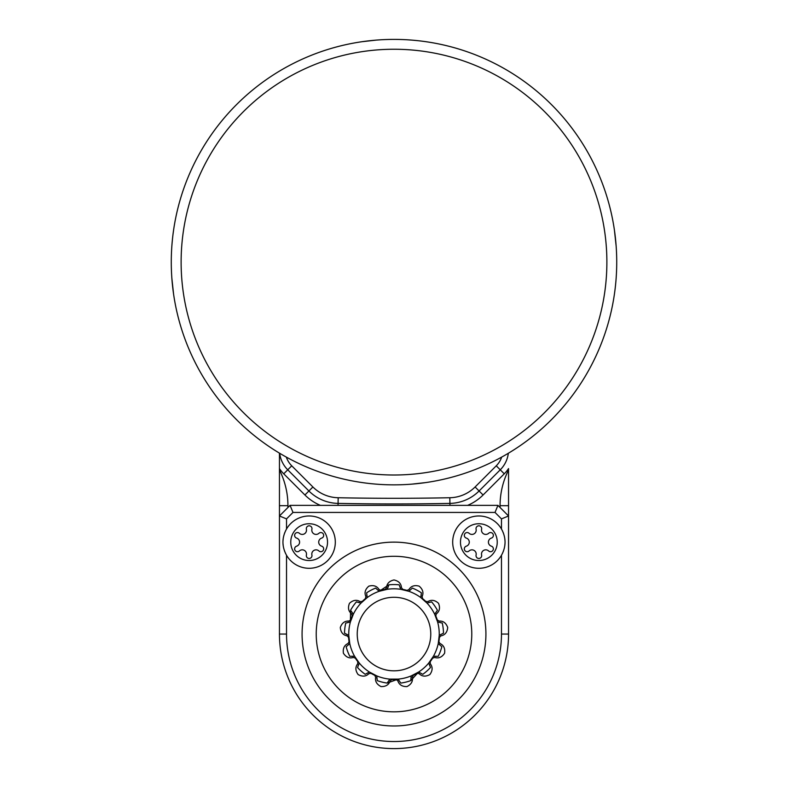 <?xml version="1.0" encoding="UTF-8"?>
<svg xmlns="http://www.w3.org/2000/svg" width="788" height="788" viewBox="0 0 788 788"><rect width="100%" height="100%" fill="white"/><g stroke="black" fill="none" stroke-linecap="round" stroke-linejoin="round"><path stroke-width="1.18" d="M279.454 453.149L279.454 468.574L279.454 453.149M279.671 453.277A28.279 28.279 0 0 0 287.738 469.806L308.906 490.983A42.424 42.424 0 0 0 338.072 503.394A2828.319 2828.319 0 0 0 449.928 503.394A42.424 42.424 0 0 0 479.094 490.983L500.262 469.806L504.261 473.815A33.943 33.943 0 0 0 508.546 468.574L508.546 515.973L497.937 505.364L290.063 505.364L279.454 515.973L279.454 468.574A33.943 33.943 0 0 0 283.739 473.815L304.907 494.982A48.078 48.078 0 0 0 320.411 505.364M286.32 457.099A22.625 22.625 0 0 0 291.737 465.806L312.905 486.984A36.77 36.77 0 0 0 338.18 497.74A2822.655 2822.655 0 0 0 449.82 497.74A36.77 36.77 0 0 0 475.095 486.984L496.263 465.806A22.625 22.625 0 0 0 501.68 457.099M496.263 465.806L500.262 469.806A28.279 28.279 0 0 0 508.329 453.277M508.546 470.012A79.194 79.194 0 0 0 500.065 505.679L500.065 507.482M287.935 507.482L287.935 505.679A79.194 79.194 0 0 0 279.454 470.012M290.063 505.364L292.988 512.436L286.527 518.898L286.527 529.004C281.759 537.751 281.759 546.508 286.527 555.264A26.162 26.162 0 0 0 335.314 542.134A26.162 26.162 0 0 0 286.527 529.004M286.527 555.264L286.527 634.054L279.454 634.054L279.454 515.973L286.527 518.898M286.527 634.054A107.473 107.473 0 0 0 394 741.528A107.473 107.473 0 0 0 501.473 634.054L501.473 555.264C506.241 546.508 506.241 537.751 501.473 529.004L501.473 518.898L495.012 512.436L292.988 512.436M501.473 529.004A26.162 26.162 0 0 0 452.686 542.134A26.162 26.162 0 0 0 501.473 555.264M279.454 634.054A114.546 114.546 0 0 0 394 748.6A114.546 114.546 0 0 0 508.546 634.054L508.546 515.973L501.473 518.898M502.33 530.6A26.162 26.162 0 0 1 502.586 531.132M503.079 532.274A26.162 26.162 0 0 1 503.69 533.919M504.172 535.564A26.162 26.162 0 0 1 504.547 537.209M504.803 538.854A26.162 26.162 0 0 1 504.96 540.489M504.96 543.769A26.162 26.162 0 0 1 504.803 545.414M504.547 547.059A26.162 26.162 0 0 1 504.172 548.704M503.69 550.349A26.162 26.162 0 0 1 503.079 551.994M502.586 553.137A26.162 26.162 0 0 1 502.33 553.668M478.848 523.744A18.38 18.38 0 0 0 460.468 542.134A18.38 18.38 0 0 0 478.848 560.514A18.38 18.38 0 0 0 497.238 542.134A18.38 18.38 0 0 0 478.848 523.744M476.09 555.018A2.827 2.827 0 0 0 478.848 558.465A2.827 2.827 0 0 0 481.606 555.018A4.245 4.245 0 0 1 488.629 550.96A2.827 2.827 0 0 0 492.993 550.3A2.827 2.827 0 0 0 491.387 546.183A4.245 4.245 0 0 1 491.387 538.086A2.827 2.827 0 0 0 492.993 533.969A2.827 2.827 0 0 0 488.629 533.299A4.245 4.245 0 0 1 481.606 529.25A2.827 2.827 0 0 0 478.848 525.803A2.827 2.827 0 0 0 476.09 529.25A4.245 4.245 0 0 1 469.077 533.299A2.827 2.827 0 0 0 464.703 533.969A2.827 2.827 0 0 0 466.319 538.086A4.245 4.245 0 0 1 466.319 546.183A2.827 2.827 0 0 0 464.703 550.3A2.827 2.827 0 0 0 469.077 550.96A4.245 4.245 0 0 1 476.09 555.018M497.937 505.364L495.012 512.436M285.67 553.668A26.162 26.162 0 0 1 285.414 553.137M284.921 551.994A26.162 26.162 0 0 1 284.31 550.349M283.828 548.704A26.162 26.162 0 0 1 283.453 547.059M283.197 545.414A26.162 26.162 0 0 1 283.04 543.769M283.04 540.489A26.162 26.162 0 0 1 283.197 538.854M283.453 537.209A26.162 26.162 0 0 1 283.828 535.564M284.31 533.919A26.162 26.162 0 0 1 284.921 532.274M285.414 531.132A26.162 26.162 0 0 1 285.67 530.6M309.152 523.744A18.38 18.38 0 0 0 290.762 542.134A18.38 18.38 0 0 0 309.152 560.514A18.38 18.38 0 0 0 327.532 542.134A18.38 18.38 0 0 0 309.152 523.744M306.394 555.018A2.827 2.827 0 0 0 309.152 558.465A2.827 2.827 0 0 0 311.91 555.018A4.245 4.245 0 0 1 318.923 550.96A2.827 2.827 0 0 0 323.297 550.3A2.827 2.827 0 0 0 321.681 546.183A4.245 4.245 0 0 1 321.681 538.086A2.827 2.827 0 0 0 323.297 533.969A2.827 2.827 0 0 0 318.923 533.299A4.245 4.245 0 0 1 311.91 529.25A2.827 2.827 0 0 0 309.152 525.803A2.827 2.827 0 0 0 306.394 529.25A4.245 4.245 0 0 1 299.371 533.299A2.827 2.827 0 0 0 295.007 533.969A2.827 2.827 0 0 0 296.613 538.086A4.245 4.245 0 0 1 296.613 546.183A2.827 2.827 0 0 0 295.007 550.3A2.827 2.827 0 0 0 299.371 550.96A4.245 4.245 0 0 1 306.394 555.018M394 542.134A91.92 91.92 0 0 0 302.08 634.054A91.92 91.92 0 0 0 394 725.975A91.92 91.92 0 0 0 485.92 634.054A91.92 91.92 0 0 0 394 542.134M394 556.279A77.776 77.776 0 0 0 316.224 634.054A77.776 77.776 0 0 0 394 711.83A77.776 77.776 0 0 0 471.776 634.054A77.776 77.776 0 0 0 394 556.279M371.01 673.356L368.912 673.632C365.977 676.587 362.381 676.892 358.116 674.548C355.289 670.608 355.161 667.003 357.742 663.732L357.752 661.615A45.537 45.537 0 0 1 355.378 658.177L353.398 657.438C349.419 658.689 346.09 657.29 343.41 653.242C342.731 648.435 344.297 645.175 348.099 643.481L349.094 641.609A45.537 45.537 0 0 1 348.591 637.462L347.183 635.886C343.076 635.148 340.78 632.36 340.288 627.534C341.923 622.963 344.819 620.806 348.976 621.072L350.729 619.88A45.537 45.537 0 0 1 352.206 615.97L351.694 613.921C348.404 611.36 347.666 607.824 349.468 603.322C353.044 600.032 356.609 599.471 360.165 601.628L362.273 601.392A45.537 45.537 0 0 1 365.405 598.614L365.898 596.565C364.174 592.763 365.159 589.296 368.853 586.144C373.551 584.893 376.969 586.055 379.107 589.621L381.087 590.389A45.537 45.537 0 0 1 385.145 589.385L386.534 587.799C386.78 583.632 389.262 581.022 394 579.948C398.738 581.022 401.22 583.632 401.466 587.799L402.855 589.385A45.537 45.537 0 0 1 406.913 590.389L408.893 589.621C411.031 586.055 414.449 584.893 419.147 586.144C422.841 589.296 423.826 592.763 422.102 596.565L422.595 598.614A45.537 45.537 0 0 1 425.727 601.392L427.835 601.628C431.391 599.471 434.956 600.032 438.532 603.322C440.334 607.824 439.596 611.36 436.306 613.921L435.794 615.97A45.537 45.537 0 0 1 437.271 619.88L439.024 621.072C443.181 620.806 446.077 622.963 447.712 627.534C447.22 632.36 444.924 635.148 440.817 635.886L439.409 637.462A45.537 45.537 0 0 1 438.906 641.609L439.901 643.481C443.703 645.175 445.269 648.435 444.59 653.242C441.91 657.29 438.581 658.689 434.602 657.438L432.622 658.177A45.537 45.537 0 0 1 430.248 661.615L430.258 663.732C432.839 667.003 432.711 670.608 429.884 674.548C425.619 676.892 422.023 676.587 419.088 673.632L416.99 673.356A45.537 45.537 0 0 1 413.286 675.306L412.321 677.178C413.079 681.275 411.287 684.408 406.953 686.584C402.097 686.683 399.053 684.733 397.822 680.753L396.088 679.542A45.537 45.537 0 0 1 391.912 679.542L390.178 680.753C388.947 684.733 385.903 686.683 381.047 686.584C376.713 684.408 374.921 681.275 375.679 677.178L374.714 675.306A45.537 45.537 0 0 1 371.01 673.356M422.279 674.045L418.635 672.016L411.247 675.887A45.251 45.251 0 0 1 398.167 679.118L400.452 682.605M387.164 683.078L389.833 679.118L398.167 679.118L387.164 683.078A49.496 49.496 0 0 1 377.275 680.635L377.156 680.044M437.626 656.325L433.449 656.217L428.711 663.082A45.251 45.251 0 0 1 418.635 672.016L410.725 680.635L411.247 675.887M436.158 656.374L435.616 656.374M429.618 665.042L429.824 665.574M430.317 667.022L428.711 663.082L433.449 656.217A45.251 45.251 0 0 0 438.226 643.629L441.477 646.367M441.763 622.894L442.255 623.062A49.496 49.496 0 0 1 443.486 633.178L442.974 633.503M437.104 610.798L434.651 614.177L437.616 621.978A45.251 45.251 0 0 1 439.231 635.345L438.226 643.629L439.231 635.345L443.486 633.178M439.743 622.343L440.295 622.471M399.349 585.366L400.737 589.316L408.834 591.295L412.37 588.094A49.496 49.496 0 0 1 421.393 592.832L421.363 593.433M421.235 594.891L421.166 595.433M421.393 592.832L420.762 597.56L426.998 603.086L431.105 601.983M429.056 602.426L429.608 602.288M399.92 586.715L400.107 587.227M366.637 593.354L366.607 592.832A49.496 49.496 0 0 1 375.63 588.094L376.112 588.459M344.957 633.453L344.514 633.178A49.496 49.496 0 0 1 345.745 623.062L350.384 621.978L350.591 610.276A49.496 49.496 0 0 1 356.373 601.894L361.002 603.086L367.238 597.56A45.251 45.251 0 0 1 379.166 591.295L388.908 584.824L387.263 589.306L379.166 591.295L375.63 588.094M356.373 601.894L356.974 601.993M358.402 602.288L358.934 602.426M366.834 595.442L366.755 594.881M345.745 623.062L346.316 622.875M347.725 622.471L348.257 622.343M350.296 656.315L349.774 656.276A49.496 49.496 0 0 1 346.159 646.751L346.523 646.367M346.159 646.751L349.774 643.629L348.769 635.345L344.514 633.178M346.789 634.478L346.287 634.222M365.652 674.075L365.169 674.282A49.496 49.496 0 0 1 357.535 667.525L357.713 666.943M358.176 665.555L358.373 665.052M357.535 667.525L359.289 663.082L354.551 656.217L349.774 656.276M352.394 656.374L351.822 656.374M376.92 678.596L376.861 678.054M377.275 680.635L376.753 675.887L369.365 672.016L365.169 674.282M367.533 673.149L367.031 673.415M389.833 679.118A45.251 45.251 0 0 1 376.753 675.887L369.365 672.016A45.251 45.251 0 0 1 359.289 663.082L354.551 656.217A45.251 45.251 0 0 1 349.774 643.629L348.769 635.345A45.251 45.251 0 0 1 350.384 621.978L353.349 614.177L350.591 610.276M353.349 614.177A45.251 45.251 0 0 1 361.002 603.086L367.238 597.56L366.607 592.832M399.092 584.824A49.496 49.496 0 0 0 388.908 584.824M442.255 623.062L437.616 621.978L434.651 614.177A45.251 45.251 0 0 0 426.998 603.086L420.762 597.56A45.251 45.251 0 0 0 408.834 591.295L412.37 588.094M437.409 610.276A49.496 49.496 0 0 0 431.627 601.894M438.226 656.276A49.496 49.496 0 0 0 441.841 646.751M422.831 674.282A49.496 49.496 0 0 0 430.465 667.525M400.836 683.078A49.496 49.496 0 0 0 410.725 680.635M400.737 589.306A45.251 45.251 0 0 0 387.263 589.306M394 670.824A36.77 36.77 0 0 1 357.23 634.054A36.77 36.77 0 0 1 394 597.284A36.77 36.77 0 0 1 430.77 634.054A36.77 36.77 0 0 1 394 670.824M387.814 39.489L385.795 39.548M379.954 39.843L378.112 39.971M376.24 40.109L362.184 41.685M378.949 39.912L379.914 39.843M387.814 484.778L385.795 484.709L387.814 484.778M379.136 484.364L377.314 484.236M377.009 484.206L375.965 484.127M375.324 484.078L370.971 483.665M370.823 483.655L369.572 483.517M368.203 483.359L367.533 483.28M366.125 483.113L365.445 483.024M365.071 482.975L365.898 483.083M378.112 484.295L379.954 484.413M394 484.856A222.728 222.728 0 0 1 171.272 262.128A222.728 222.728 0 0 1 394 39.4A222.728 222.728 0 0 1 616.728 262.128A222.728 222.728 0 0 1 394 484.856M171.272 262.128L171.282 264.197L171.272 262.128M171.36 268.314L171.42 270.333L171.36 268.314M171.833 278.016L173.557 293.944M171.36 255.942L171.42 253.923L171.36 255.942M171.833 246.25L171.892 245.501M171.922 245.157L172.05 243.541M172.06 243.433L172.464 239.099M172.483 238.961L172.611 237.73M172.641 237.464L172.848 235.642M173.025 234.223L173.557 230.313M394 475.006A212.878 212.878 0 0 1 181.122 262.128A212.878 212.878 0 0 1 394 49.25A212.878 212.878 0 0 1 606.878 262.128A212.878 212.878 0 0 1 394 475.006M400.186 484.778L402.205 484.709M411.76 484.147L425.815 482.571M400.186 39.489L402.205 39.548L400.186 39.489M408.864 39.892L410.587 40.021M410.991 40.05L412.429 40.168M412.676 40.188L417.029 40.592M417.177 40.612L418.428 40.74M419.797 40.897L420.477 40.976M409.888 39.971L408.046 39.843M616.728 262.128L616.718 260.06L616.728 262.128M616.64 255.942L616.58 253.923L616.64 255.942M616.167 246.25L614.443 230.313M616.64 268.314L616.58 270.333L616.64 268.314M616.167 278.016L616.108 278.755M616.078 279.1L615.95 280.715M615.94 280.824L615.536 285.157M615.517 285.295L615.389 286.527M615.359 286.793L615.123 288.822M614.975 290.033L614.443 293.944M291.737 465.806L283.739 473.815M312.905 486.984L304.907 494.982M338.18 497.74L338.032 505.364M449.82 497.74L449.968 505.364M475.095 486.984L483.093 494.982A48.078 48.078 0 0 1 467.589 505.364M504.261 473.815L483.093 494.982M287.935 505.679L279.454 505.679M500.065 505.679L508.546 505.679M501.473 634.054L508.546 634.054"/></g></svg>
